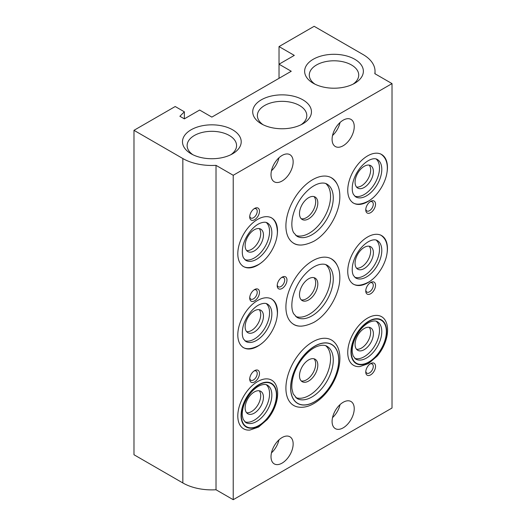 <?xml version="1.0" encoding="UTF-8"?>
<svg xmlns="http://www.w3.org/2000/svg" width="526" height="526" viewBox="0 0 526 526"><rect width="100%" height="100%" fill="white"/><g stroke="black" fill="none" stroke-linecap="round" stroke-linejoin="round"><path stroke-width="0.79" d="M244.82 421.845A21.592 12.466 120 0 0 260.942 414.587A21.592 12.466 120 0 0 269.568 393.737A21.592 12.466 120 0 0 266.268 384.697M245.136 407.841A12.959 7.482 120 0 0 247.818 413.771A12.959 7.482 120 0 0 260.778 406.289A12.959 7.482 120 0 0 260.778 391.331A12.959 7.482 120 0 0 250.79 394.802A12.959 7.482 120 0 0 245.136 407.841M246.589 412.726A12.959 7.482 120 0 0 258.029 404.704A12.959 7.482 120 0 0 259.252 390.792M257.655 381.567A28.075 16.207 120 0 0 238.206 411.128A28.075 16.207 120 0 0 249.87 430.071L258.542 427.066L267.169 419.61C276.025 409.425 280.312 393.928 275.913 384.96A28.075 16.207 120 0 0 257.655 381.567M312.622 341.9A37.787 21.816 120 0 0 287.15 378.155A37.787 21.816 120 0 0 297.256 406.868C302.542 407.979 308.045 406.887 313.759 403.6C318.033 401.141 322.024 397.761 325.739 393.461C339.513 377.832 344.8 352.9 334.483 342.387A37.787 21.816 120 0 0 312.622 341.9M133.979 130.323L133.979 454.74L182.838 482.953A41.028 23.69 0 0 0 216.015 489.765L233.228 499.7L233.228 175.283L216.015 165.348A41.028 23.69 180 0 1 182.838 158.536L133.979 130.323L175.204 106.522L184.363 111.808L179.892 116.279L184.363 118.863L199.63 110.046L211.846 117.101L291.246 71.26L279.03 64.205L279.03 46.577L314.154 26.3L363.012 54.507A41.028 23.69 180 0 1 375.031 71.26A41.028 23.69 180 0 1 374.814 73.666L392.021 83.601L233.228 175.283M233.228 499.7L392.021 408.018L392.021 83.601M277.202 285.657A6.91 3.991 -60 0 1 282.087 277.195A6.91 3.991 -60 0 1 286.972 280.016A6.91 3.991 -60 0 1 282.087 288.478A6.91 3.991 -60 0 1 277.202 285.657M271.015 174.619A15.655 9.041 -60 0 1 277.853 158.865A15.655 9.041 -60 0 1 289.911 154.67A15.655 9.041 -60 0 1 289.911 172.752A15.655 9.041 -60 0 1 274.256 181.786A15.655 9.041 -60 0 1 271.015 174.619M332.09 139.357A15.655 9.041 -60 0 1 338.928 123.603A15.655 9.041 -60 0 1 350.993 119.409A15.655 9.041 -60 0 1 350.993 137.49A15.655 9.041 -60 0 1 335.338 146.524A15.655 9.041 -60 0 1 332.09 139.357M271.015 456.726A15.655 9.041 -60 0 1 277.853 440.966A15.655 9.041 -60 0 1 289.911 436.777A15.655 9.041 -60 0 1 289.911 454.852A15.655 9.041 -60 0 1 274.256 463.893A15.655 9.041 -60 0 1 271.015 456.726M332.09 421.464A15.655 9.041 -60 0 1 338.928 405.704A15.655 9.041 -60 0 1 350.993 401.516A15.655 9.041 -60 0 1 350.993 419.59A15.655 9.041 -60 0 1 335.338 428.631A15.655 9.041 -60 0 1 332.09 421.464M262.218 261.955A28.075 16.207 -60 0 1 243.617 266.597A28.075 16.207 -60 0 1 237.805 253.742A28.075 16.207 -60 0 1 250.06 225.49A28.075 16.207 -60 0 1 271.692 217.974A28.075 16.207 -60 0 1 276.972 236.398M262.218 343.057A28.075 16.207 -60 0 1 243.617 347.699A28.075 16.207 -60 0 1 237.805 334.845A28.075 16.207 -60 0 1 250.06 306.599A28.075 16.207 -60 0 1 271.692 299.077A28.075 16.207 -60 0 1 276.972 317.5M301.963 244.991A37.787 21.816 -60 0 1 293.732 243.275A37.787 21.816 -60 0 1 293.732 199.637A37.787 21.816 -60 0 1 331.518 177.821A37.787 21.816 -60 0 1 337.127 184.087M372.158 198.486A28.075 16.207 -60 0 1 353.557 203.121A28.075 16.207 -60 0 1 353.557 170.707A28.075 16.207 -60 0 1 381.633 154.499A28.075 16.207 -60 0 1 387.445 167.347A28.075 16.207 -60 0 1 386.912 172.922M249.719 216.896A6.91 3.991 -60 0 1 254.604 208.427A6.91 3.991 -60 0 1 259.489 211.248A6.91 3.991 -60 0 1 254.604 219.717A6.91 3.991 -60 0 1 249.719 216.896M365.761 209.841A6.91 3.991 -60 0 1 370.646 201.379A6.91 3.991 -60 0 1 375.531 204.2A6.91 3.991 -60 0 1 370.646 212.662A6.91 3.991 -60 0 1 365.761 209.841M301.963 326.1A37.787 21.816 -60 0 1 293.732 324.378A37.787 21.816 -60 0 1 293.732 280.739A37.787 21.816 -60 0 1 331.518 258.923A37.787 21.816 -60 0 1 337.127 265.196M372.158 279.589A28.075 16.207 -60 0 1 353.557 284.224A28.075 16.207 -60 0 1 353.557 251.809A28.075 16.207 -60 0 1 381.633 235.602A28.075 16.207 -60 0 1 387.445 248.456A28.075 16.207 -60 0 1 386.912 254.025M249.719 297.999A6.91 3.991 -60 0 1 254.604 289.537A6.91 3.991 -60 0 1 259.489 292.357A6.91 3.991 -60 0 1 254.604 300.819A6.91 3.991 -60 0 1 249.719 297.999M365.761 290.944A6.91 3.991 -60 0 1 370.646 282.482A6.91 3.991 -60 0 1 375.531 285.302A6.91 3.991 -60 0 1 370.646 293.764A6.91 3.991 -60 0 1 365.761 290.944M370.646 363.584L370.646 363.584A6.91 3.991 120 0 0 365.761 372.053A6.91 3.991 120 0 0 370.646 374.874A6.91 3.991 120 0 0 375.531 366.405A6.91 3.991 120 0 0 370.646 363.584M254.604 370.639L254.604 370.639A6.91 3.991 120 0 0 249.719 379.101A6.91 3.991 120 0 0 254.604 381.922A6.91 3.991 120 0 0 259.489 373.46A6.91 3.991 120 0 0 254.604 370.639M367.595 318.099A28.075 16.207 120 0 0 348.146 347.66A28.075 16.207 120 0 0 359.81 366.596L368.476 363.591L377.109 356.141C385.966 345.95 390.253 330.453 385.854 321.485A28.075 16.207 120 0 0 367.595 318.099M295.743 397.603A30.1 17.378 120 0 0 318.355 387.793A30.1 17.378 120 0 0 330.552 358.528A30.1 17.378 120 0 0 325.706 345.713M299.491 375.755A12.959 7.482 120 0 0 302.174 381.685A12.959 7.482 120 0 0 315.133 374.203A12.959 7.482 120 0 0 315.133 359.245A12.959 7.482 120 0 0 305.146 362.716A12.959 7.482 120 0 0 299.491 375.755M301.194 380.909A12.959 7.482 120 0 0 312.996 372.967A12.959 7.482 120 0 0 313.976 358.778M354.754 358.377A21.592 12.466 120 0 0 370.883 351.112A21.592 12.466 120 0 0 379.502 330.262A21.592 12.466 120 0 0 376.202 321.222M355.07 344.366A12.959 7.482 120 0 0 357.759 350.303A12.959 7.482 120 0 0 370.712 342.82A12.959 7.482 120 0 0 370.712 327.856A12.959 7.482 120 0 0 360.731 331.327A12.959 7.482 120 0 0 355.07 344.366M356.529 349.251A12.959 7.482 120 0 0 367.963 341.236A12.959 7.482 120 0 0 369.193 327.323M301.194 218.704A12.959 7.482 120 0 0 312.996 210.762A12.959 7.482 120 0 0 313.976 196.573M301.194 299.807A12.959 7.482 120 0 0 312.996 291.864A12.959 7.482 120 0 0 313.976 277.675M299.491 213.543A12.959 7.482 -60 0 1 305.146 200.505A12.959 7.482 -60 0 1 315.133 197.033A12.959 7.482 -60 0 1 315.133 211.991A12.959 7.482 -60 0 1 302.174 219.474A12.959 7.482 -60 0 1 299.491 213.543M299.491 294.645A12.959 7.482 -60 0 1 305.146 281.607A12.959 7.482 -60 0 1 315.133 278.136A12.959 7.482 -60 0 1 315.133 293.1A12.959 7.482 -60 0 1 302.174 300.576A12.959 7.482 -60 0 1 299.491 294.645M246.589 250.514A12.959 7.482 120 0 0 258.029 242.499A12.959 7.482 120 0 0 259.252 228.586M246.589 331.617A12.959 7.482 120 0 0 258.029 323.602A12.959 7.482 120 0 0 259.252 309.689M356.529 187.046A12.959 7.482 120 0 0 367.963 179.024A12.959 7.482 120 0 0 369.193 165.111M356.529 268.148A12.959 7.482 120 0 0 367.963 260.127A12.959 7.482 120 0 0 369.193 246.214M245.136 245.635A12.959 7.482 120 0 0 247.818 251.566A12.959 7.482 120 0 0 260.778 244.084A12.959 7.482 120 0 0 260.778 229.126A12.959 7.482 120 0 0 250.79 232.591A12.959 7.482 120 0 0 245.136 245.635M245.136 326.738A12.959 7.482 120 0 0 247.818 332.669A12.959 7.482 120 0 0 260.778 325.186A12.959 7.482 120 0 0 260.778 310.228A12.959 7.482 120 0 0 250.79 313.7A12.959 7.482 120 0 0 245.136 326.738M355.07 182.16A12.959 7.482 -60 0 1 360.731 169.122A12.959 7.482 -60 0 1 370.712 165.651A12.959 7.482 -60 0 1 370.712 180.609A12.959 7.482 -60 0 1 357.759 188.091A12.959 7.482 -60 0 1 355.07 182.16M355.07 263.263A12.959 7.482 -60 0 1 360.731 250.225A12.959 7.482 -60 0 1 370.712 246.753A12.959 7.482 -60 0 1 370.712 261.718A12.959 7.482 -60 0 1 357.759 269.194A12.959 7.482 -60 0 1 355.07 263.263M244.82 259.64A21.592 12.466 120 0 0 260.942 252.375A21.592 12.466 120 0 0 269.568 231.525A21.592 12.466 120 0 0 266.268 222.485M244.82 340.743A21.592 12.466 120 0 0 260.942 333.484A21.592 12.466 120 0 0 269.568 312.635A21.592 12.466 120 0 0 266.268 303.587M295.743 235.398A30.1 17.378 120 0 0 318.355 225.582A30.1 17.378 120 0 0 330.552 196.316A30.1 17.378 120 0 0 325.706 183.502M354.754 196.165A21.592 12.466 120 0 0 370.883 188.906A21.592 12.466 120 0 0 379.502 168.057A21.592 12.466 120 0 0 376.202 159.016M295.743 316.501A30.1 17.378 120 0 0 318.355 306.691A30.1 17.378 120 0 0 330.552 277.419A30.1 17.378 120 0 0 325.706 264.604M354.754 277.268A21.592 12.466 120 0 0 370.883 270.009A21.592 12.466 120 0 0 379.502 249.16A21.592 12.466 120 0 0 376.202 240.119M277.235 284.941A5.313 3.064 120 0 0 278.3 286.782A5.313 3.064 120 0 0 283.613 283.711A5.313 3.064 120 0 0 283.613 277.583A5.313 3.064 120 0 0 281.482 277.583M271.469 170.759A15.655 9.041 120 0 0 278.964 157.767M332.544 135.498A15.655 9.041 120 0 0 340.039 122.505M271.469 452.86A15.655 9.041 120 0 0 278.964 439.868M332.544 417.598A15.655 9.041 120 0 0 340.039 404.606M249.751 216.173A5.313 3.064 120 0 0 250.817 218.02A5.313 3.064 120 0 0 256.123 214.95A5.313 3.064 120 0 0 256.123 208.822A5.313 3.064 120 0 0 253.999 208.822M365.8 209.124A5.313 3.064 120 0 0 366.859 210.965A5.313 3.064 120 0 0 372.171 207.901A5.313 3.064 120 0 0 372.171 201.767A5.313 3.064 120 0 0 370.041 201.767M249.751 297.282A5.313 3.064 120 0 0 250.817 299.123A5.313 3.064 120 0 0 256.123 296.059A5.313 3.064 120 0 0 256.123 289.925A5.313 3.064 120 0 0 253.999 289.925M365.8 290.227A5.313 3.064 120 0 0 366.859 292.068A5.313 3.064 120 0 0 372.171 289.004A5.313 3.064 120 0 0 372.171 282.876A5.313 3.064 120 0 0 370.041 282.876M365.8 371.33A5.313 3.064 120 0 0 366.859 373.177A5.313 3.064 120 0 0 372.171 370.107A5.313 3.064 120 0 0 372.171 363.979A5.313 3.064 120 0 0 370.041 363.979M249.751 378.385A5.313 3.064 120 0 0 250.817 380.226A5.313 3.064 120 0 0 256.123 377.162A5.313 3.064 120 0 0 256.123 371.027A5.313 3.064 120 0 0 253.999 371.027M315.021 84.199A24.715 14.268 180 0 1 309.288 75.06A24.715 14.268 180 0 1 324.542 61.877A24.715 14.268 180 0 1 351.48 64.968A24.715 14.268 180 0 1 358.719 75.06A24.715 14.268 180 0 1 352.979 84.199M263.105 124.747A24.715 14.268 180 0 1 257.372 115.608A24.715 14.268 180 0 1 272.626 102.425A24.715 14.268 180 0 1 299.564 105.522A24.715 14.268 180 0 1 306.803 115.608A24.715 14.268 180 0 1 301.063 124.747M192.871 154.723A24.715 14.268 180 0 1 187.131 145.584A24.715 14.268 180 0 1 202.392 132.401A24.715 14.268 180 0 1 229.323 135.491A24.715 14.268 180 0 1 236.562 145.584A24.715 14.268 180 0 1 230.829 154.723M354.767 59.267A29.371 16.957 180 0 1 354.767 83.246A29.371 16.957 180 0 1 313.233 83.246A29.371 16.957 180 0 1 313.233 59.267A29.371 16.957 180 0 1 354.767 59.267M302.851 99.822A29.371 16.957 180 0 1 302.851 123.801A29.371 16.957 180 0 1 261.323 123.801A29.371 16.957 180 0 1 261.323 99.822A29.371 16.957 180 0 1 302.851 99.822M232.617 129.797A29.371 16.957 180 0 1 232.617 153.77A29.371 16.957 180 0 1 191.083 153.77A29.371 16.957 180 0 1 191.083 129.797A29.371 16.957 180 0 1 232.617 129.797M279.03 78.315L279.03 64.205L294.304 55.394L279.03 46.577M184.363 118.863L184.363 111.808M216.015 489.765L216.015 165.348M271.857 395.059A21.592 12.466 -60 0 1 262.428 416.789A21.592 12.466 -60 0 1 245.793 422.575L243.209 419.419L242.387 416.125C242.045 413.245 242.427 409.932 243.531 406.197C245.261 400.687 248.075 395.789 251.974 391.508C254.656 388.655 257.339 386.649 260.022 385.486C263.316 384.204 265.775 384.098 267.386 385.17A21.592 12.466 -60 0 1 271.857 395.059M276.439 395.059A24.834 14.34 120 0 0 250.1 392.705A24.834 14.34 120 0 0 250.1 427.822A24.834 14.34 120 0 0 276.439 395.059M241.053 415.487A25.209 14.55 -60 0 1 258.877 384.611A25.209 14.55 -60 0 1 276.702 394.908A25.209 14.55 -60 0 1 258.877 425.777A25.209 14.55 -60 0 1 241.053 415.487M333.267 360.093A30.1 17.378 -60 0 1 320.13 390.391A30.1 17.378 -60 0 1 296.934 398.452L293.16 393.862L291.963 388.924C291.542 384.94 292.081 380.43 293.574 375.393C297.151 362.979 307.434 350.382 316.442 346.713C321.051 344.885 324.581 344.754 327.034 346.318A30.1 17.378 -60 0 1 333.267 360.093M338.705 360.093A33.947 19.6 120 0 0 302.7 356.878A33.947 19.6 120 0 0 302.7 404.888A33.947 19.6 120 0 0 338.705 360.093M290.622 387.859A34.052 19.659 -60 0 1 314.699 346.147A34.052 19.659 -60 0 1 338.783 360.054A34.052 19.659 -60 0 1 314.699 401.759A34.052 19.659 -60 0 1 290.622 387.859M381.797 331.584A21.592 12.466 -60 0 1 372.369 353.314A21.592 12.466 -60 0 1 355.727 359.1L353.15 355.951L352.321 352.65C351.979 349.77 352.361 346.463 353.465 342.728C355.201 337.212 358.015 332.314 361.914 328.033C364.597 325.186 367.279 323.181 369.956 322.011C373.256 320.728 375.709 320.623 377.32 321.702A21.592 12.466 -60 0 1 381.797 331.584M386.373 331.584A24.834 14.34 120 0 0 360.034 329.237A24.834 14.34 120 0 0 360.034 364.354A24.834 14.34 120 0 0 386.373 331.584M350.993 352.012A25.209 14.55 -60 0 1 368.818 321.143A25.209 14.55 -60 0 1 386.636 331.433A25.209 14.55 -60 0 1 368.818 362.309A25.209 14.55 -60 0 1 350.993 352.012M271.857 232.847A21.592 12.466 -60 0 1 262.428 254.584A21.592 12.466 -60 0 1 245.793 260.363L243.597 258.016C242.289 255.715 241.967 252.329 242.611 247.858C244.018 237.943 252.625 226.127 260.094 223.241C263.355 221.992 265.788 221.9 267.386 222.965A21.592 12.466 -60 0 1 271.857 232.847M271.857 313.956A21.592 12.466 -60 0 1 262.428 335.687A21.592 12.466 -60 0 1 245.793 341.473L243.597 339.125C242.289 336.818 241.967 333.438 242.611 328.967C244.018 319.052 252.625 307.237 260.094 304.35C263.355 303.094 265.788 303.002 267.386 304.067A21.592 12.466 -60 0 1 271.857 313.956M333.267 197.888A30.1 17.378 -60 0 1 320.13 228.179A30.1 17.378 -60 0 1 296.934 236.246L293.6 232.604C291.739 229.086 291.358 224.109 292.463 217.685C294.073 209.71 297.624 202.267 303.114 195.337C308.755 188.637 314.338 184.652 319.841 183.37C322.859 182.759 325.252 183.009 327.034 184.107A30.1 17.378 -60 0 1 333.267 197.888M381.797 169.379A21.592 12.466 -60 0 1 372.369 191.109A21.592 12.466 -60 0 1 355.727 196.895L353.531 194.548C352.229 192.246 351.901 188.86 352.552 184.389C353.623 178.439 356.233 172.844 360.369 167.61C368.325 158.241 375.077 157.787 377.32 159.49A21.592 12.466 -60 0 1 381.797 169.379M333.267 278.99A30.1 17.378 -60 0 1 320.13 309.281A30.1 17.378 -60 0 1 296.934 317.349L293.6 313.706C291.739 310.189 291.358 305.212 292.463 298.788C294.073 290.819 297.624 283.369 303.114 276.446C308.755 269.746 314.338 265.755 319.841 264.473C322.859 263.868 325.252 264.111 327.034 265.209A30.1 17.378 -60 0 1 333.267 278.99M381.797 250.481A21.592 12.466 -60 0 1 372.369 272.212A21.592 12.466 -60 0 1 355.727 277.998L353.531 275.65C352.229 273.349 351.901 269.963 352.552 265.492C353.623 259.542 356.233 253.953 360.369 248.713C368.325 239.343 375.077 238.889 377.32 240.599A21.592 12.466 -60 0 1 381.797 250.481M182.838 482.953L182.838 158.536M242.552 265.978C246.234 268.576 251.599 268.082 258.647 264.486C268.49 258.858 277.485 243.847 277.386 231.525C276.913 224.023 274.657 219.303 270.62 217.356M242.552 347.081C246.234 349.678 251.599 349.185 258.647 345.589C268.49 339.96 277.485 324.95 277.386 312.635C276.913 305.126 274.657 300.405 270.62 298.459M330.88 177.453C336.844 181.273 339.829 187.565 339.829 196.316C340.085 212.662 327.757 233.708 313.66 241.362C304.528 245.695 297.67 246.207 293.087 242.9M380.561 153.881C385.065 156.774 387.32 161.495 387.32 168.057C387.425 180.372 378.431 195.383 368.581 201.017C361.533 204.607 356.168 205.107 352.486 202.503M330.88 258.555C336.844 262.382 339.829 268.668 339.829 277.419C340.085 293.771 327.757 314.811 313.66 322.464C304.528 326.797 297.67 327.31 293.087 324.009M380.561 234.984C385.065 237.877 387.32 242.598 387.32 249.16C387.425 261.481 378.431 276.492 368.581 282.12C361.533 285.71 356.168 286.21 352.486 283.606M375.031 73.791L375.031 71.26"/></g></svg>
